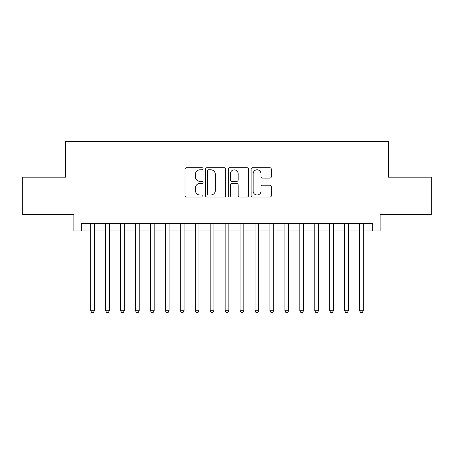 <?xml version="1.0" encoding="UTF-8"?>
<svg xmlns="http://www.w3.org/2000/svg" width="454" height="454" viewBox="0 0 454 454"><rect width="100%" height="100%" fill="white"/><g stroke="black" fill="none" stroke-linecap="round" stroke-linejoin="round"><path stroke-width="0.68" d="M203.097 168.769A1.027 1.027 0 0 0 202.07 167.742L186.492 167.742A1.464 1.464 0 0 0 185.022 169.206L185.022 195.6A1.464 1.464 0 0 0 186.492 197.07L202.07 197.07A1.027 1.027 0 0 0 203.097 196.043A1.027 1.027 0 0 0 202.07 195.016L200.055 195.016A4.693 4.693 0 0 1 195.362 190.322L195.362 188.126A4.693 4.693 0 0 1 200.055 183.433L202.07 183.433A1.027 1.027 0 0 0 203.097 182.406A1.027 1.027 0 0 0 202.07 181.379L200.055 181.379A4.693 4.693 0 0 1 195.362 176.685L195.362 174.484A4.693 4.693 0 0 1 200.055 169.796L202.07 169.796A1.027 1.027 0 0 0 203.097 168.769M269.858 178.082A1.464 1.464 0 0 0 271.322 176.612L271.322 169.206A1.464 1.464 0 0 0 269.858 167.742L252.555 167.742A1.464 1.464 0 0 0 251.085 169.206L251.085 195.6A1.464 1.464 0 0 0 252.555 197.07L269.858 197.07A1.464 1.464 0 0 0 271.322 195.6L271.322 186.656A1.464 1.464 0 0 0 269.858 185.192L262.452 185.192A1.464 1.464 0 0 0 260.982 186.656L260.982 191.094A3.921 3.921 0 0 1 257.06 195.016A3.921 3.921 0 0 1 253.139 191.094L253.139 173.717A3.921 3.921 0 0 1 257.06 169.796A3.921 3.921 0 0 1 260.982 173.717L260.982 176.612A1.464 1.464 0 0 0 262.452 178.082L269.858 178.082M81.34 230.961L81.34 223.487L372.66 223.487L372.66 230.961L380.134 230.961L380.134 214.526L431.3 214.526L431.3 177.173L388.346 177.173L388.346 141.319L65.654 141.319L65.654 177.173L22.7 177.173L22.7 214.526L73.866 214.526L73.866 230.961L90.675 230.961M225.717 169.206A1.464 1.464 0 0 0 224.248 167.742L206.945 167.742A1.464 1.464 0 0 0 205.48 169.206L205.48 195.6A1.464 1.464 0 0 0 206.945 197.07L224.248 197.07A1.464 1.464 0 0 0 225.717 195.6L225.717 169.206M229.752 167.742L247.055 167.742A1.464 1.464 0 0 1 248.52 169.206L248.52 195.6A1.464 1.464 0 0 1 247.055 197.07L239.65 197.07A1.464 1.464 0 0 1 238.18 195.6L238.18 184.897A1.464 1.464 0 0 0 236.716 183.433L231.801 183.433A1.464 1.464 0 0 0 230.337 184.897L230.337 196.043A1.027 1.027 0 0 1 229.31 197.07A1.027 1.027 0 0 1 228.283 196.043L228.283 169.206A1.464 1.464 0 0 1 229.752 167.742M94.409 230.961L105.617 230.961M109.352 230.961L120.554 230.961M124.288 230.961L135.496 230.961M139.23 230.961L150.433 230.961M154.167 230.961L165.375 230.961M169.109 230.961L180.312 230.961M184.046 230.961L195.254 230.961M198.988 230.961L210.191 230.961M213.93 230.961L225.133 230.961M228.867 230.961L240.07 230.961M243.809 230.961L255.012 230.961M258.746 230.961L269.954 230.961M273.688 230.961L284.891 230.961M288.625 230.961L299.833 230.961M303.567 230.961L314.77 230.961M318.504 230.961L329.712 230.961M333.446 230.961L344.648 230.961M348.383 230.961L359.591 230.961M363.325 230.961L372.66 230.961M208.562 169.796A1.027 1.027 0 0 0 207.535 170.817L207.535 193.989A1.027 1.027 0 0 0 208.562 195.016L210.684 195.016A4.693 4.693 0 0 0 215.378 190.322L215.378 174.484A4.693 4.693 0 0 0 210.684 169.796L208.562 169.796M238.18 173.791A3.921 3.921 0 0 0 234.258 169.87A3.921 3.921 0 0 0 230.337 173.791L230.337 179.915A1.464 1.464 0 0 0 231.801 181.379L236.716 181.379A1.464 1.464 0 0 0 238.18 179.915L238.18 173.791M94.409 223.487L94.409 310.735L90.675 310.735L90.675 223.487M94.409 310.735L93.291 312.681L91.799 312.681L90.675 310.735M109.352 223.487L109.352 310.735L105.617 310.735L105.617 223.487M109.352 310.735L108.228 312.681L106.735 312.681L105.617 310.735M124.288 223.487L124.288 310.735L120.554 310.735L120.554 223.487M124.288 310.735L123.17 312.681L121.678 312.681L120.554 310.735M139.23 223.487L139.23 310.735L135.496 310.735L135.496 223.487M139.23 310.735L138.107 312.681L136.614 312.681L135.496 310.735M154.167 223.487L154.167 310.735L150.433 310.735L150.433 223.487M154.167 310.735L153.049 312.681L151.557 312.681L150.433 310.735M169.109 223.487L169.109 310.735L165.375 310.735L165.375 223.487M169.109 310.735L167.986 312.681L166.493 312.681L165.375 310.735M184.046 223.487L184.046 310.735L180.312 310.735L180.312 223.487M184.046 310.735L182.928 312.681L181.435 312.681L180.312 310.735M198.988 223.487L198.988 310.735L195.254 310.735L195.254 223.487M198.988 310.735L197.87 312.681L196.372 312.681L195.254 310.735M213.93 223.487L213.93 310.735L210.191 310.735L210.191 223.487M213.93 310.735L212.807 312.681L211.314 312.681L210.191 310.735M228.867 223.487L228.867 310.735L225.133 310.735L225.133 223.487M228.867 310.735L227.749 312.681L226.251 312.681L225.133 310.735M243.809 223.487L243.809 310.735L240.07 310.735L240.07 223.487M243.809 310.735L242.686 312.681L241.193 312.681L240.07 310.735M258.746 223.487L258.746 310.735L255.012 310.735L255.012 223.487M258.746 310.735L257.628 312.681L256.13 312.681L255.012 310.735M273.688 223.487L273.688 310.735L269.954 310.735L269.954 223.487M273.688 310.735L272.565 312.681L271.072 312.681L269.954 310.735M288.625 223.487L288.625 310.735L284.891 310.735L284.891 223.487M288.625 310.735L287.507 312.681L286.014 312.681L284.891 310.735M303.567 223.487L303.567 310.735L299.833 310.735L299.833 223.487M303.567 310.735L302.443 312.681L300.951 312.681L299.833 310.735M318.504 223.487L318.504 310.735L314.77 310.735L314.77 223.487M318.504 310.735L317.386 312.681L315.893 312.681L314.77 310.735M333.446 223.487L333.446 310.735L329.712 310.735L329.712 223.487M333.446 310.735L332.322 312.681L330.83 312.681L329.712 310.735M348.383 223.487L348.383 310.735L344.648 310.735L344.648 223.487M348.383 310.735L347.265 312.681L345.772 312.681L344.648 310.735M363.325 223.487L363.325 310.735L359.591 310.735L359.591 223.487M363.325 310.735L362.201 312.681L360.709 312.681L359.591 310.735"/></g></svg>
